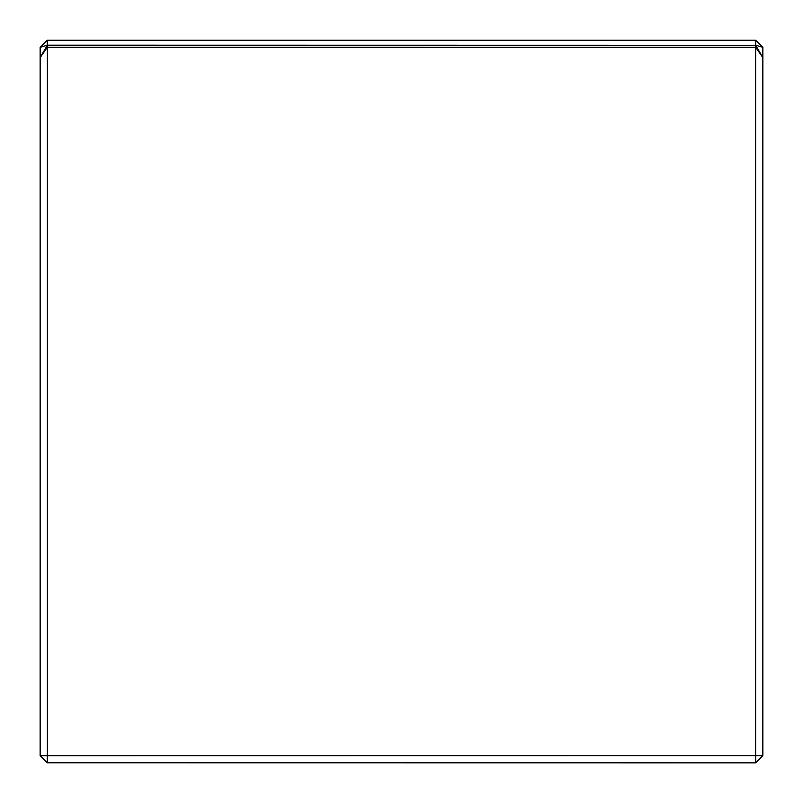 <?xml version="1.0" encoding="UTF-8"?>
<svg xmlns="http://www.w3.org/2000/svg" width="803" height="803" viewBox="0 0 803 803"><rect width="100%" height="100%" fill="white"/><g stroke="black" fill="none" stroke-linecap="round" stroke-linejoin="round"><path stroke-width="1.2" d="M755.723 45.159L762.83 47.357L755.723 40.25L755.623 45.259L47.277 45.159L40.15 47.377L47.277 40.25L47.277 45.159M755.723 40.25L47.277 40.25M40.17 57.545L47.277 45.299L47.277 47.337L40.15 57.595L40.15 47.377M762.85 47.377L762.85 57.595L755.723 45.299L755.623 47.377L47.277 47.337M755.723 45.299L47.277 45.299M40.22 755.693L47.307 755.693L47.307 762.78L40.15 755.623L40.15 57.595M47.307 755.693L755.623 755.623L755.623 47.377M47.377 47.377L47.377 755.623M762.85 57.595L762.85 755.623L755.623 762.85L47.307 762.78M755.723 47.337L762.83 57.545M755.623 755.623L762.78 755.693M755.693 762.78L755.693 755.693"/></g></svg>
